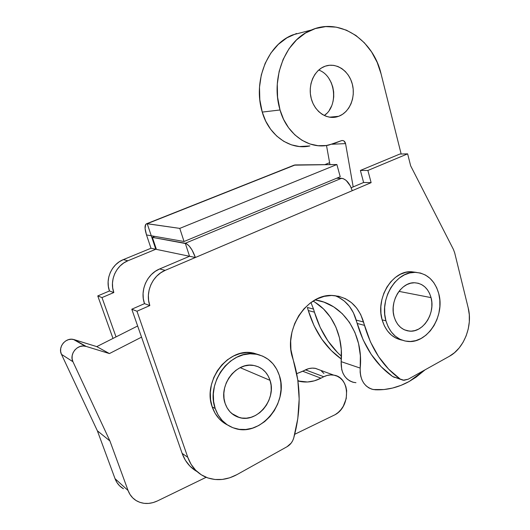 <?xml version="1.0" encoding="UTF-8"?>
<svg xmlns="http://www.w3.org/2000/svg" width="530" height="530" viewBox="0 0 530 530"><rect width="100%" height="100%" fill="white"/><g stroke="black" fill="none" stroke-linecap="round" stroke-linejoin="round"><path stroke-width="0.79" d="M307.387 307.486L308.288 310.553L314.429 312.17L313.522 309.076L307.387 307.486L308.288 310.553C314.86 331.82 325.877 347.978 341.34 359.042L331.263 350.522L321.776 339.107L314.032 325.665L308.288 310.553L314.429 312.17L320.206 327.447L327.997 341.029L337.544 352.563L341.446 356.233C328.984 345.189 319.981 330.501 314.429 312.17L313.522 309.076L307.387 307.486M329.607 162.697L324.797 164.644L329.607 162.697M146.744 223.686C144.557 224.588 144.478 228.337 146.505 234.936L150.99 248.252L155.793 249.252L151.269 235.77L146.505 234.936L150.99 248.252L123.357 259.607L127.876 260.767L155.793 249.252L150.99 248.252L123.357 259.607C111.724 264.066 104.993 279.158 109.472 290.963L113.831 292.534C109.306 280.589 116.116 265.298 127.876 260.767L123.357 259.607L119.29 261.767L115.666 264.715L112.625 268.339L110.3 272.493L108.776 277.018L108.12 281.728L108.358 286.438L109.472 290.963L97.765 295.932L101.992 297.582L113.831 292.534L109.472 290.963L97.765 295.932L112.989 338.431L97.765 295.932L101.992 297.582L116.037 336.901L101.992 297.582L113.831 292.534L112.698 287.956L112.466 283.186L113.128 278.416L114.672 273.831L117.024 269.624L120.098 265.954L123.762 262.959L127.876 260.767L155.793 249.252L147.214 223.693L145.697 224.349L145.068 228.45L146.505 234.936L184.049 241.501L179.769 228.39L147.214 223.693L294.09 165.161L336.875 164.525L179.769 228.39L184.049 241.501L340.22 176.755L336.875 164.525L340.22 176.755L184.049 241.501L151.269 235.77L147.214 223.693L295.223 164.936L336.875 164.525L179.769 228.39L146.744 223.686L294.607 165.002M310.958 302.531L313.522 309.076M431.049 297.615C435.58 313.197 423.132 332.774 409.451 331.118C401.906 330.17 396.784 325.334 394.082 316.615L395.618 320.802L397.818 324.44L400.587 327.388L403.807 329.534L407.365 330.806L411.108 331.164L414.891 330.587L418.581 329.117L422.032 326.811L425.113 323.757L427.723 320.08L429.757 315.913L431.142 311.421L431.837 306.751L431.804 302.093L431.049 297.615L429.598 293.481L427.498 289.85L424.828 286.856L421.681 284.623L418.183 283.239L414.453 282.762L410.637 283.212L406.888 284.59L403.356 286.849L400.17 289.89L397.46 293.613L395.347 297.867L393.909 302.478L393.207 307.267L393.26 312.044L394.082 316.615C389.451 301.371 401.276 282.006 414.513 282.762C422.761 283.331 428.273 288.287 431.049 297.615L398.971 291.374L431.049 297.615M401.183 339.968L396.109 338.2L391.491 335.172L387.516 330.992L384.356 325.824L382.13 319.862L380.944 313.343L380.851 306.526L381.858 299.682L383.919 293.097L386.953 287.041L390.829 281.741L395.393 277.422L400.455 274.242L405.808 272.321L411.24 271.711L416.368 272.38L410.836 271.711C392.127 270.903 375.498 298.33 382.13 319.862L385.933 320.802C379.288 299.139 395.996 271.532 414.765 272.34C426.769 273.036 434.766 280.138 438.754 293.66C445.2 316.012 427.233 344.043 407.537 341.406C396.97 339.942 389.769 333.072 385.933 320.802L382.13 319.862C385.654 331.31 392.286 338.067 402.012 340.134M438.754 293.66L439.814 300.026L439.854 306.645L438.873 313.276L436.906 319.663L434.017 325.592L430.327 330.833L425.948 335.192L421.045 338.498L415.792 340.631L410.392 341.486L405.039 341.022L399.951 339.24L395.32 336.192L391.332 331.999L388.159 326.798L385.933 320.802L384.747 314.244L384.654 307.38L385.668 300.497L387.741 293.872L390.789 287.77L394.678 282.444L399.262 278.098L404.344 274.891L409.716 272.95L415.175 272.34L420.495 273.056L425.484 275.077L429.949 278.29L433.739 282.576L436.707 287.764L438.754 293.66M338.319 297.111L344.315 301.06L349.416 306.353L353.43 312.786L363.136 339.849L371.232 354.404L381.163 366.72L392.604 376.492L403.125 380.222L408.226 379.208L449.334 356.312C464.108 348.435 472.879 325.712 468.202 307.91L454.687 252.856L453.422 249.438L410.651 165.81L407.636 153.852L367.886 170.455L371.119 182.651L363.613 182.492L360.393 170.448L367.886 170.455L360.393 170.448L399.832 154.051L407.636 153.852L399.832 154.051L360.393 170.448L363.613 182.492L371.119 182.651L195.391 257.494L192.019 249.988L189.223 246.052L186.5 243.714L152.375 237.38L154.82 236.393L152.375 237.38L156.403 249.378L189.541 256.275L156.403 249.378L152.375 237.38L185.295 243.263L189.541 256.275L185.295 243.263L341.545 178.285L336.689 178.219L343.023 178.544L346.156 180.419L350.376 185.984L352.218 190.701C349.72 183.234 346.163 179.094 341.545 178.285L185.295 243.263C189.058 244.681 192.423 249.425 195.391 257.494L189.541 256.275L159.656 268.948C147.055 273.937 139.695 290.645 144.498 303.637L149.824 305.558C144.968 292.394 152.421 275.434 165.168 270.366L195.391 257.494L189.541 256.275L159.656 268.948L165.168 270.366L160.709 272.811L156.728 276.137L153.382 280.218L150.811 284.888L149.122 289.963L148.38 295.243L148.619 300.51L149.824 305.558L136.965 311.236L187.779 457.304L191.065 464.293L195.636 470.209L201.301 474.807L207.82 477.941L214.928 479.491L222.342 479.431L229.775 477.782L236.956 474.615L287.081 446.691L291.195 443.08L292.706 440.655L293.733 437.985L297.8 418.574L299.165 399.083L297.794 379.917L290.917 349.661L290.692 340.903L291.964 332.085L294.693 323.565L298.754 315.695L303.975 308.791L310.136 303.14L316.98 298.947L324.234 296.363L331.594 295.468L338.783 296.277L345.52 298.735L351.562 302.729L356.697 308.082L360.731 314.588L370.49 341.976L378.632 356.697L388.629 369.145L400.143 379.016L404.046 380.301L408.226 379.208L449.334 356.312L454.521 352.688L459.159 347.952L463.081 342.274L466.142 335.874L468.242 328.984L469.308 321.856L469.295 314.74L468.202 307.91L454.687 252.856L453.422 249.438L410.651 165.81L407.636 153.852L367.886 170.455L371.119 182.651L165.168 270.366L159.656 268.948L155.25 271.353L151.308 274.633L148.009 278.647L145.465 283.252L143.802 288.254L143.067 293.461L143.305 298.655L144.498 303.637L131.791 309.215L182.135 453.375L185.394 460.285L189.925 466.128L195.537 470.686M363.613 182.492L351.198 187.752L363.613 182.492M197.094 471.607C190.091 467.639 185.102 461.557 182.135 453.375L131.791 309.215L136.965 311.236L149.824 305.558L144.498 303.637L131.791 309.215L136.965 311.236L187.779 457.304L182.135 453.375L187.779 457.304C191.25 466.784 197.253 473.403 205.779 477.159C215.968 481.154 226.363 480.306 236.956 474.615L287.081 446.691C290.347 444.769 292.56 441.868 293.733 437.985C300.954 411.625 300.941 386.125 293.693 361.473L292.633 358.002C282.94 329.793 306.883 293.302 332.721 295.482C348.097 296.853 358.373 305.691 363.547 321.995L356.226 320.107L357.167 323.439C364.13 347.011 375.942 364.693 392.604 376.492L394.459 377.42M400.879 379.467L392.604 376.492L400.143 379.016C383.375 367.104 371.49 349.224 364.488 325.367L357.167 323.439L364.488 325.367L363.547 321.995L356.226 320.107C352.576 307.917 345.441 299.755 334.834 295.621M270.048 380.354C276.839 399.13 257.222 423.318 239.315 417.527C232.484 415.474 227.761 410.77 225.137 403.436L227.131 407.901L229.921 411.731L233.385 414.765L237.4 416.891L241.793 418.044L246.39 418.183L251.021 417.309L255.506 415.467L259.68 412.724L263.383 409.206L266.491 405.033L268.889 400.362L270.479 395.38L271.221 390.259L271.075 385.184L270.048 380.354L268.173 375.942L265.523 372.12L262.184 369.026L258.276 366.786L253.956 365.495L249.372 365.203L244.701 365.938L240.13 367.674L235.837 370.351L231.994 373.875L228.761 378.109L226.257 382.885L224.601 388.013L223.845 393.286L224.031 398.494L225.137 403.436C218.3 385.27 236.473 361.566 253.764 365.462C261.78 367.111 267.206 372.08 270.048 380.354L240.169 367.654L270.048 380.354M212.192 406.894L215.213 408.531C205.435 382.792 230.941 349.065 255.467 354.067C267.286 356.286 275.255 363.447 279.383 375.558C289.075 402.548 260.601 437.27 234.836 428.386C225.422 425.351 218.883 418.733 215.213 408.531L212.192 406.894C215.16 415.341 220.301 421.39 227.615 425.04L224.051 422.98L219.076 418.687L215.067 413.254L212.192 406.894L210.582 399.852L210.311 392.419L211.384 384.886L213.762 377.565L217.346 370.761L221.99 364.739L227.489 359.744L233.631 355.968L240.15 353.536L246.801 352.543L253.314 353.007L259.806 355.054L252.227 352.828C227.82 347.839 202.453 381.315 212.192 406.894M279.383 375.558L280.82 382.428L281.019 389.63L279.973 396.904L277.713 403.979L274.321 410.617L269.922 416.56L264.669 421.595L258.739 425.517L252.359 428.187L245.754 429.479L239.176 429.326L232.889 427.723L227.125 424.716L222.123 420.396L218.102 414.937L215.213 408.531L213.603 401.449L213.325 393.962L214.405 386.377L216.803 379.01L220.407 372.153L225.071 366.091L230.61 361.056L236.777 357.24L243.33 354.795L250.014 353.788L256.553 354.252L262.714 356.14L268.26 359.373L272.99 363.812L276.74 369.277L279.383 375.558M338.69 116.295L336.868 116.872C326.122 119.76 314.118 111.081 311.044 97.758C307.831 84.482 314.462 69.814 325.221 66.184L321.425 68.012L317.894 70.801L314.913 74.399L312.587 78.672L311.017 83.442L310.269 88.523L310.368 93.717L311.309 98.812L313.058 103.602L315.535 107.895L318.643 111.538L322.247 114.387L326.215 116.335L330.382 117.316L334.596 117.302L338.69 116.295L342.506 114.347L345.918 111.538L348.793 107.974L351.019 103.787L352.529 99.136L353.265 94.194L353.199 89.139L352.324 84.164L350.681 79.454L348.316 75.174L345.328 71.504L341.81 68.569L337.908 66.502L333.754 65.376L329.514 65.256L325.347 66.144C336.437 62.288 348.978 70.881 352.324 84.164C355.829 97.401 349.542 112.32 338.69 116.295L329.428 117.183L338.69 116.295M355.948 382.706L352.715 382.156L349.694 380.871L346.991 378.884L344.705 376.274L342.923 373.127L341.711 369.549L341.154 361.645L360.201 368.092C359.89 379.851 364.276 387.006 373.345 389.55L383.919 389.55L392.551 388.059L401.025 385.35L409.22 381.467L425.139 369.788L416.083 377.168L409.22 381.467C398.315 387.476 386.993 390.246 375.24 389.775L371.947 389.219L368.867 387.907L366.117 385.873L363.792 383.183L361.977 379.944L360.751 376.254L360.148 372.259L360.36 355.676L358.578 343.652L354.901 332.409L349.429 322.313L342.294 313.7L333.721 306.89L323.956 302.133L315.131 299.894C344.089 304.041 363.646 335.152 360.201 368.092L341.154 361.645L341.28 349.621L339.511 337.974L335.887 327.083L330.495 317.291L323.499 308.944L315.092 302.325M304.77 31.74L292.772 34.874C267.405 44.653 252.731 81.209 262.251 112.088L280.045 109.975C286.604 134.375 308.99 149.811 328.766 145.088L341.81 140.543C343.738 140.357 344.99 141.377 345.567 143.61L353.192 186.911L345.567 143.61L344.016 141.02L342.738 140.51L341.393 140.675L334.251 143.445L326.281 145.525L318.04 145.704L309.838 143.941L301.987 140.271L294.799 134.819L288.585 127.763L283.59 119.376L280.045 109.975L262.251 112.088C268.697 135.614 290.572 150.507 309.898 145.935L299.417 146.538L291.401 144.842L283.722 141.305L276.7 136.044L270.618 129.247L265.729 121.158L262.251 112.088L259.826 99.792L259.501 87.218L261.303 74.889L265.159 63.335L270.896 53.033L278.263 44.421L286.935 37.822L296.542 33.489M329.952 164.591L326.5 145.492L329.952 164.591M318.696 70.059C335.55 75.81 339.048 105.556 324.287 115.527L326.593 113.519M329.395 110.074L331.568 106.026M333.032 101.528L333.741 96.758L333.661 91.876L332.8 87.072L331.177 82.521L328.858 78.4M280.045 109.975L277.581 97.222L277.276 84.177L279.151 71.398L283.126 59.42L289.029 48.753L296.601 39.836L305.499 33.026L315.35 28.56L325.738 26.599L336.232 27.156L346.428 30.177L355.941 35.49L364.421 42.851L371.59 51.947L377.201 62.434L381.077 73.902L401.157 154.018L381.077 73.902C373.392 40.028 339.935 17.357 311.488 29.978C285.478 40.041 270.34 77.943 280.045 109.975M345.567 143.61L331.992 144.239L345.567 143.61M313.058 301.119C332.515 311.865 343.566 336.47 341.154 361.645C340.876 373.027 345.189 379.97 354.086 382.481M123.444 488.766L119.548 485.785L116.931 482.512L115.036 478.676L97.368 430.804L61.473 354.345L60.652 351.529L60.698 348.528L61.606 345.606L63.302 343.016L65.634 340.982L68.39 339.684L71.338 339.233L74.227 339.65L96.771 346.62L137.648 325.99L96.771 346.62L109.418 353.57L141.543 337.14L109.418 353.57L96.771 346.62L73.425 339.445C65.627 337.365 57.697 347.183 61.473 354.345L72.954 361.738L72.113 358.817L72.159 355.696L73.107 352.655L74.862 349.959L77.267 347.839L80.123 346.474L83.17 345.991L86.151 346.421L109.418 353.57L86.151 346.421L74.227 339.65L85.323 346.209C77.274 344.076 69.059 354.312 72.954 361.738L109.922 440.96L72.954 361.738L61.473 354.345L97.368 430.804L109.922 440.96L128.068 490.515L109.922 440.96L97.368 430.804L115.036 478.676C116.726 483.108 119.528 486.467 123.444 488.766M296.727 373.663L308.818 368.615L312.216 368.118L315.542 368.39L319.941 370.059L315.224 368.33C311.978 367.78 308.725 368.29 305.479 369.854L323.737 376.737L327.156 375.439L330.627 374.915L334.026 375.174L337.226 376.207L340.108 377.969L342.572 380.388L344.526 383.382L345.904 386.827L346.66 390.61L346.229 398.606L343.288 406.238L340.995 409.571L338.259 412.413L335.172 414.665L294.713 434.302L335.172 414.665C351.006 406.185 350.038 377.062 333.708 375.114C330.389 374.564 327.063 375.108 323.737 376.737L320.961 378.188L323.737 376.737L305.479 369.854L302.762 371.252L320.961 378.188C314.177 381.679 307.274 382.786 300.252 381.507L297.946 380.964L307.499 381.998L314.336 380.838L320.961 378.188L302.762 371.252L296.727 373.657M321.498 371.119L323.916 373.471M157.43 500.943L153.044 502.612L148.552 503.427L144.114 503.341L139.893 502.36L136.038 500.512L132.705 497.856L130.016 494.483L128.068 490.515L115.036 478.676L128.068 490.515C129.797 495.1 132.679 498.564 136.707 500.91C143.153 504.328 150.063 504.341 157.43 500.943L206.13 477.305L157.43 500.943M404.496 329.865L409.451 331.118M410.836 271.711L414.765 272.34M231.729 413.479L239.315 417.527M252.227 352.828L255.467 354.067M331.29 117.395L336.868 116.872M292.772 34.874L311.488 29.985M300.252 381.507L297.886 380.56M315.224 368.33L333.708 375.114M73.425 339.445L85.323 346.209"/></g></svg>

